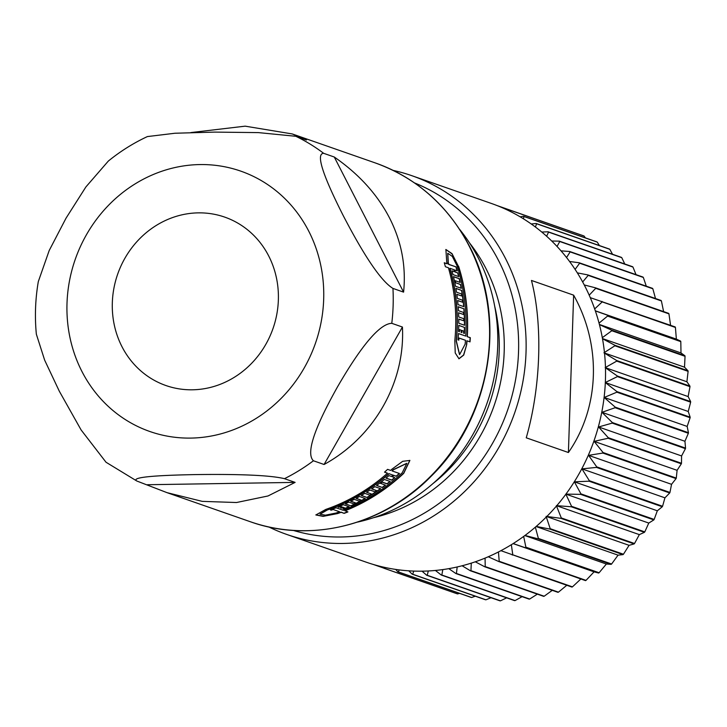 <?xml version="1.0" encoding="UTF-8"?>
<svg xmlns="http://www.w3.org/2000/svg" width="727" height="727" viewBox="0 0 727 727"><rect width="100%" height="100%" fill="white"/><g stroke="black" fill="none" stroke-linecap="round" stroke-linejoin="round"><path stroke-width="1.09" d="M428.321 570.968L427.222 575.275L500.458 600.838L506.628 597.848M500.458 600.838A189.965 175.252 109.2 0 1 499.922 600.82L426.694 575.257L422.033 571.177M413.754 571.077L412.7 574.239L485.936 599.802L491.007 597.712M485.936 599.802A189.965 175.252 109.2 0 1 485.409 599.739L412.173 574.176L408.765 570.822M399.223 569.904L398.369 571.931L471.605 597.494L475.304 596.213M471.605 597.494A189.965 175.252 109.2 0 1 471.078 597.385L397.851 571.822L395.679 569.414M384.81 567.423L384.329 568.35L457.556 593.914L459.546 593.359M457.556 593.914A189.965 175.252 109.2 0 1 457.047 593.759L383.82 568.196L382.838 566.987M384.329 568.35A189.965 175.252 109.2 0 1 383.82 568.196M398.369 571.931A189.965 175.252 109.2 0 1 397.851 571.822M412.7 574.239A189.965 175.252 109.2 0 1 412.173 574.176M427.222 575.275A189.965 175.252 109.2 0 1 426.694 575.257M278.359 300.015A89.203 82.287 -70.8 0 0 224.743 217.119A89.203 82.287 -70.8 0 0 112.331 302.641A89.203 82.287 -70.8 0 0 165.947 385.546A89.203 82.287 -70.8 0 0 278.359 300.015M357.611 522.086A178.397 164.575 -70.8 0 0 497.695 346.288A178.397 164.575 -70.8 0 0 459.737 229.505M403.585 292.127C406.22 266.282 401.54 241.564 389.527 217.955C377.34 194.4 358.92 174.089 334.275 157.014L323.633 153.306C313.183 153.642 330.721 190.874 343.226 215.601C356.275 240.655 377.449 278.932 392.943 288.41L403.585 292.127L334.275 157.014M136.812 481.01L167.037 492.661L202.242 501.366L236.511 502.521L267.99 495.978L295.117 482.392L284.475 478.675C266.236 474.24 222.816 474.24 195.618 474.586C168.7 475.094 129.252 476.403 136.812 481.01L106.024 462.245L81.115 429.957L59.305 391.199L44.665 360.174L36.35 334.184C34.66 316.618 35.314 299.088 38.313 281.576L49.2 250.515L66.039 218.164L85.895 186.939L108.323 161.076C120.391 151.261 133.414 143.092 147.39 136.576L174.98 133.241L214.701 132.105L258.394 132.605L295.834 136.294L306.476 140.011L292.245 133.941L245.153 126.162L190.828 132.578M308.757 231.195A137.894 127.216 -70.8 0 0 135.104 183.904A137.894 127.216 -70.8 0 0 81.933 371.47A137.894 127.216 -70.8 0 0 255.586 418.752A137.894 127.216 -70.8 0 0 308.757 231.195M268.763 526.939A189.965 175.252 -70.8 0 0 286.629 534.4L366.035 562.116A189.965 175.252 -70.8 0 0 422.387 571.168A189.965 175.252 -70.8 0 0 602.074 410.61A189.965 175.252 -70.8 0 0 491.243 203.406L411.836 175.689A189.965 175.252 -70.8 0 0 393.216 170.418M568.405 452.521C599.748 407.602 601.82 345.261 573.63 295.162L531.464 280.449C542.905 324.696 540.843 387.037 526.248 437.808L568.405 452.521L573.63 295.162M286.629 534.4A189.965 175.252 -70.8 0 0 342.99 543.451A189.965 175.252 -70.8 0 0 522.668 382.893A189.965 175.252 -70.8 0 0 411.836 175.689M293.245 530.41A184.185 169.918 -70.8 0 0 341.072 536.98A184.185 169.918 -70.8 0 0 514.534 385.11A184.185 169.918 -70.8 0 0 414.535 182.931M570.513 231.268L497.204 205.614A189.965 175.252 109.2 0 0 497.141 205.596M508.655 210.648L510.354 210.276L583.59 235.83A189.965 175.252 109.2 0 1 584.081 236.03L510.845 210.476L510.608 211.612M585.399 237.883L584.081 236.03M520.168 216.828L523.54 216.292L596.767 241.855A189.965 175.252 109.2 0 1 597.24 242.1L524.013 216.537L523.367 218.763M599.421 245.562L597.24 242.1M531.237 223.971L536.153 223.48L609.39 249.043A189.965 175.252 109.2 0 1 609.835 249.325L536.608 223.762L535.399 226.997M612.552 254.277L609.835 249.325M541.788 232.049L548.122 231.786L621.349 257.349A189.965 175.252 109.2 0 1 621.776 257.667L548.54 232.104L546.64 236.248M624.766 263.983L621.776 257.667M551.729 241.019L559.345 241.146L632.581 266.709A189.965 175.252 109.2 0 1 632.972 267.073L559.745 241.509L557.046 246.453M636.025 274.633L632.972 267.073M561.017 250.851L569.768 251.506L642.995 277.069A189.965 175.252 109.2 0 1 643.359 277.469L570.132 251.905L566.551 257.522M646.285 286.174L643.359 277.469M569.577 261.484L579.301 262.792L652.528 288.355A189.965 175.252 109.2 0 1 652.855 288.783L579.628 263.219L575.102 269.39M655.49 298.515L652.855 288.783M577.347 272.87L587.879 274.924L661.116 300.487A189.965 175.252 109.2 0 1 661.406 300.942L588.179 275.379L582.672 281.967M663.606 311.601L661.406 300.942M584.263 284.948L595.458 287.819L668.695 313.382A189.965 175.252 109.2 0 1 668.949 313.864L595.722 288.301L589.206 295.171M670.639 325.778L668.949 313.864M590.288 297.652L675.21 326.95A189.965 175.252 109.2 0 1 675.428 327.459L602.201 301.896L594.677 308.92M595.358 310.902L680.626 341.108L676.355 339.1L675.428 327.459M680.626 341.108A189.965 175.252 109.2 0 1 680.808 341.635L607.572 316.072L599.048 323.115M599.448 324.624L611.68 330.194L684.907 355.757L680.99 352.94L680.808 341.635M684.907 355.757A189.965 175.252 109.2 0 1 685.043 356.303L611.807 330.74L602.319 337.664M602.51 338.746L614.788 345.225L688.015 370.788L684.516 367.19L685.043 356.303M688.015 370.788A189.965 175.252 109.2 0 1 688.106 371.343L614.878 345.779L603.937 352.804L616.705 360.547L689.932 386.101L686.906 381.766L688.106 371.343M689.932 386.101A189.965 175.252 109.2 0 1 689.978 386.664L616.75 361.11L605.182 367.608L617.414 376.041L690.65 401.604L688.142 396.569L689.978 386.664M690.65 401.604A189.965 175.252 109.2 0 1 690.65 402.167L617.423 376.604L605.264 382.52L616.923 391.608L690.15 417.171L688.233 411.482L690.65 402.167M690.15 417.171A189.965 175.252 109.2 0 1 690.114 417.743L616.878 392.18L604.192 397.46L615.224 407.147L688.451 432.71L687.151 426.422L690.114 417.743M688.451 432.71A189.965 175.252 109.2 0 1 688.369 433.274L615.133 407.72L601.965 412.309L612.325 422.551L685.561 448.114L684.934 441.271L688.369 433.274M685.561 448.114A189.965 175.252 109.2 0 1 685.434 448.668L612.198 423.114L598.603 426.976L608.263 437.709L681.49 463.272L681.572 455.938L685.434 448.668M681.49 463.272A189.965 175.252 109.2 0 1 681.326 463.817L608.09 438.254L594.123 441.362L603.047 452.521L676.283 478.084L677.091 470.314L681.326 463.817M676.283 478.084A189.965 175.252 109.2 0 1 676.065 478.611L602.837 453.057L588.57 455.356L596.731 466.879L669.958 492.443L671.539 484.318L676.065 478.611M669.958 492.443A189.965 175.252 109.2 0 1 669.703 492.961L596.476 467.397L581.963 468.879L589.333 480.701L662.57 506.256L664.932 497.831L669.703 492.961M662.57 506.256A189.965 175.252 109.2 0 1 662.279 506.755L589.043 481.192L574.366 481.819L580.928 493.869L654.164 519.432L657.326 510.781L662.279 506.755M654.164 519.432A189.965 175.252 109.2 0 1 653.837 519.905L580.6 494.342L565.815 494.115L571.567 506.319L644.794 531.882L648.784 523.067L653.837 519.905M644.794 531.882A189.965 175.252 109.2 0 1 644.431 532.318L571.204 506.755L556.373 505.656L561.299 517.942L634.535 543.505L639.342 534.618L644.431 532.318M634.535 543.505A189.965 175.252 109.2 0 1 634.144 543.914L560.908 518.351L546.113 516.37L550.212 528.683L623.448 554.238L629.082 545.332L634.144 543.914M623.448 554.238A189.965 175.252 109.2 0 1 623.03 554.619L549.794 529.056L536.217 526.412M535.345 527.166L538.38 538.443L611.607 564.007L618.059 555.155L623.03 554.619M611.607 564.007A189.965 175.252 109.2 0 1 611.162 564.343L537.935 538.78L524.967 535.463M523.667 536.426L525.875 547.177L599.112 572.74L606.363 564.025L611.162 564.343M599.112 572.74A189.965 175.252 109.2 0 1 598.639 573.04L513.171 543.56M511.345 544.705L512.789 554.81L586.017 580.373L594.068 571.858L598.639 573.04M586.017 580.373A189.965 175.252 109.2 0 1 585.535 580.628L500.912 550.675M498.449 551.947L499.204 561.299L572.44 586.862L581.255 578.619M572.44 586.862A189.965 175.252 109.2 0 1 571.931 587.071L498.704 561.517L488.253 556.764M485.073 558.109L485.227 566.597L558.454 592.16L566.787 585.28M558.454 592.16A189.965 175.252 109.2 0 1 557.936 592.323L484.709 566.769L475.294 561.798M471.287 563.125L470.942 570.668L544.169 596.231L552.256 590.342M544.169 596.231A189.965 175.252 109.2 0 1 543.642 596.349L470.414 570.786L462.108 565.77M457.174 566.96L456.438 573.476L529.674 599.039L537.326 594.15M529.674 599.039A189.965 175.252 109.2 0 1 529.138 599.121L455.911 573.558L448.786 568.65M442.816 569.586L441.834 575.021L515.07 600.584L522.086 596.658M515.07 600.584A189.965 175.252 109.2 0 1 514.534 600.611L441.307 575.048L435.391 570.45M441.834 575.021A189.965 175.252 109.2 0 1 441.307 575.048M373.396 564.497L383.738 568.105M510.354 210.276A189.965 175.252 109.2 0 1 510.845 210.476M523.54 216.292A189.965 175.252 109.2 0 1 524.013 216.537M536.153 223.48A189.965 175.252 109.2 0 1 536.608 223.762M587.879 274.924A189.965 175.252 109.2 0 1 588.179 275.379M595.458 287.819A189.965 175.252 109.2 0 1 595.722 288.301M601.983 301.387A189.965 175.252 109.2 0 1 602.201 301.896M676.355 339.1L595.331 310.82M607.399 315.545A189.965 175.252 109.2 0 1 607.572 316.072M680.99 352.94L599.402 324.46M611.68 330.194A189.965 175.252 109.2 0 1 611.807 330.74M684.516 367.19L602.483 338.555M614.788 345.225A189.965 175.252 109.2 0 1 614.878 345.779M686.906 381.766L604.51 353.013M616.705 360.547A189.965 175.252 109.2 0 1 616.75 361.11M688.142 396.569L605.473 367.708M617.414 376.041A189.965 175.252 109.2 0 1 617.423 376.604M688.233 411.482L605.337 382.547M616.923 391.608A189.965 175.252 109.2 0 1 616.878 392.18M687.151 426.422L604.192 397.46M615.224 407.147A189.965 175.252 109.2 0 1 615.133 407.72M684.934 441.271L601.965 412.309M612.325 422.551A189.965 175.252 109.2 0 1 612.198 423.114M681.572 455.938L598.603 426.976M608.263 437.709A189.965 175.252 109.2 0 1 608.09 438.254M677.091 470.314L594.123 441.362M603.047 452.521A189.965 175.252 109.2 0 1 602.837 453.057M671.539 484.318L588.57 455.356M596.731 466.879A189.965 175.252 109.2 0 1 596.476 467.397M664.932 497.831L581.963 468.879M589.333 480.701A189.965 175.252 109.2 0 1 589.043 481.192M657.326 510.781L574.366 481.819M580.928 493.869A189.965 175.252 109.2 0 1 580.6 494.342M648.784 523.067L565.906 494.142M639.342 534.618L556.691 505.765M629.082 545.332L546.722 516.588M618.059 555.155L536.072 526.539M606.363 564.025L524.83 535.563M525.875 547.177A189.965 175.252 109.2 0 1 525.412 547.476M594.068 571.858L513.108 543.605M512.789 554.81A189.965 175.252 109.2 0 1 512.299 555.064M499.204 561.299A189.965 175.252 109.2 0 1 498.704 561.517M485.227 566.597A189.965 175.252 109.2 0 1 484.709 566.769M470.942 570.668A189.965 175.252 109.2 0 1 470.414 570.786M456.438 573.476A189.965 175.252 109.2 0 1 455.911 573.558M461.163 288.255A189.774 175.08 109.2 0 0 460.436 284.521L455.593 282.721L460.609 284.475A189.965 175.252 109.2 0 1 461.363 288.319L455.52 286.284A189.965 175.252 109.2 0 0 453.466 276.596L459.31 278.632A189.965 175.252 109.2 0 1 460.182 282.449L455.166 280.695A189.965 175.252 109.2 0 1 455.593 282.721M455.166 280.695L454.993 280.749A189.774 175.08 109.2 0 1 455.42 282.776M453.503 276.723L459.137 278.686A189.774 175.08 109.2 0 1 459.982 282.376M455.911 288.446L461.554 290.409A189.774 175.08 109.2 0 1 463.672 306.612M461.554 290.409L455.884 288.328A189.965 175.252 109.2 0 1 456.52 292.209L461.536 293.962A189.965 175.252 109.2 0 1 461.836 296.016L456.838 294.371M461.836 296.016L456.829 294.271A189.965 175.252 109.2 0 1 457.365 298.406L462.381 300.151A189.965 175.252 109.2 0 1 462.617 302.223L457.619 300.578M458.192 306.812L463.853 308.784A189.774 175.08 109.2 0 1 464.444 325.223M463.853 308.784L458.192 306.721A189.965 175.252 109.2 0 1 458.455 310.665L463.472 312.419A189.965 175.252 109.2 0 1 463.581 314.509L458.564 312.837M463.581 314.509L458.564 312.755A189.965 175.252 109.2 0 1 458.719 316.945L463.735 318.699A189.965 175.252 109.2 0 1 463.771 320.798L458.764 319.126M464.226 333.411A189.774 175.08 109.2 0 0 464.417 327.395L458.755 325.351A189.965 175.252 109.2 0 1 458.564 331.43L459.391 331.721A189.965 175.252 109.2 0 0 459.473 329.613L459.3 329.613A189.774 175.08 109.2 0 1 459.21 331.657M459.473 329.613L461.163 330.203A189.965 175.252 109.2 0 1 461.072 332.303L461.899 332.593A189.965 175.252 109.2 0 0 461.981 330.485L461.799 330.494A189.774 175.08 109.2 0 1 461.718 332.53M464.417 327.395L458.755 325.423M389.99 481.419A189.774 175.08 109.2 0 1 387.028 483.764L382.011 482.019A189.774 175.08 109.2 0 1 380.375 483.273L385.492 485.182A189.965 175.252 109.2 0 1 382.357 487.508L376.522 485.463A189.965 175.252 109.2 0 0 384.356 479.457L390.199 481.492A189.965 175.252 109.2 0 1 387.127 483.918L382.111 482.174A189.965 175.252 109.2 0 1 380.475 483.428M376.631 485.382L382.357 487.508M385.283 485.109A189.774 175.08 109.2 0 1 382.266 487.354M361.392 495.396L367.08 497.513L361.237 495.478A189.965 175.252 109.2 0 0 364.754 493.36L369.77 495.114A189.965 175.252 109.2 0 0 371.506 494.024L366.49 492.279A189.965 175.252 109.2 0 0 369.943 490.043L374.959 491.788A189.965 175.252 109.2 0 0 376.668 490.643L371.651 488.889A189.965 175.252 109.2 0 0 374.841 486.672L380.684 488.708A189.965 175.252 109.2 0 1 367.08 497.513M380.475 488.635A189.774 175.08 109.2 0 1 366.999 497.35M371.77 488.808L376.668 490.643M366.626 492.188L371.506 494.024M345.37 503.793L351.023 505.919L345.18 503.875A189.965 175.252 109.2 0 0 348.851 502.13L353.867 503.884A189.965 175.252 109.2 0 0 355.694 502.975L350.678 501.23A189.965 175.252 109.2 0 0 354.303 499.358L359.32 501.112A189.965 175.252 109.2 0 0 361.119 500.14L356.103 498.386A189.965 175.252 109.2 0 0 359.474 496.505L365.308 498.54A189.965 175.252 109.2 0 1 351.023 505.919M365.081 498.468A189.774 175.08 109.2 0 1 350.959 505.738M356.257 498.304L361.119 500.14M350.85 501.139L355.694 502.975M340.663 507.809L341.227 508.009A189.774 175.08 109.2 0 0 343.089 507.228L344.834 507.991A189.965 175.252 109.2 0 1 342.962 508.773L343.789 509.064A189.965 175.252 109.2 0 0 349.169 506.755L343.335 504.72A189.965 175.252 109.2 0 1 337.946 507.019L338.773 507.31A189.965 175.252 109.2 0 0 340.645 506.528L340.581 506.356A189.774 175.08 109.2 0 1 338.718 507.128L338.155 506.937M340.581 506.356L342.326 507.119A189.965 175.252 109.2 0 1 340.454 507.9L341.227 508.009M343.089 507.228L344.834 507.991M343.171 508.691L343.735 508.882A189.774 175.08 109.2 0 0 348.915 506.664M462.617 302.223L457.601 300.478A189.965 175.252 109.2 0 1 458.019 304.631L463.853 306.676A189.965 175.252 109.2 0 0 461.727 290.373M463.771 320.798L458.755 319.044A189.965 175.252 109.2 0 1 458.782 323.251L464.617 325.287A189.965 175.252 109.2 0 0 464.026 308.757M461.981 330.485L463.662 331.076A189.965 175.252 109.2 0 1 463.581 333.184L464.408 333.466A189.965 175.252 109.2 0 0 464.598 327.395M340.645 506.528L342.326 507.119M343.153 507.41A189.965 175.252 109.2 0 1 341.281 508.182M457.828 272.843A189.965 175.252 109.2 0 1 458.819 276.623L452.976 274.588A189.965 175.252 109.2 0 0 451.994 270.808L454.502 271.68A189.965 175.252 109.2 0 0 453.948 269.699L449.977 268.308A189.965 175.252 109.2 0 1 456.374 341.09L459.609 354.576L465.135 344.144A189.965 175.252 109.2 0 0 465.471 340.291L458.991 338.028A189.965 175.252 109.2 0 1 458.819 340.136L457.992 339.845A189.965 175.252 109.2 0 0 458.455 333.539L465.753 336.083A189.965 175.252 109.2 0 0 457.056 265.782L452.294 256.404L447.787 253.269L448.295 262.72A189.965 175.252 109.2 0 1 448.813 264.355L456.111 266.909A189.965 175.252 109.2 0 1 457.283 270.862L454.775 269.981A189.965 175.252 109.2 0 1 455.329 271.971L457.656 272.907A189.774 175.08 109.2 0 1 458.61 276.551M394.797 477.648A189.965 175.252 109.2 0 1 391.798 480.174L385.955 478.139A189.965 175.252 109.2 0 0 388.954 475.612L391.462 476.485A189.965 175.252 109.2 0 0 393.025 475.122L389.063 473.74A189.965 175.252 109.2 0 1 327.359 509.954L320.025 514.189L325.396 515.179L336.119 513.017A189.965 175.252 109.2 0 0 339.6 511.772L333.12 509.509A189.965 175.252 109.2 0 1 331.221 510.2L330.403 509.909A189.965 175.252 109.2 0 0 336.074 507.773L343.371 510.327A189.965 175.252 109.2 0 0 402.185 472.832L406.838 463.381L393.425 469.769A189.965 175.252 109.2 0 1 392.153 470.951L399.45 473.504A189.965 175.252 109.2 0 1 396.36 476.285L393.852 475.413A189.965 175.252 109.2 0 1 392.289 476.776L394.797 477.648M452.03 270.944L454.502 271.68M459.528 354.567L456.192 341.081A189.774 175.08 109.2 0 0 449.804 268.372L449.977 268.308M458.646 340.072A189.774 175.08 109.2 0 0 458.819 338.028L458.991 338.028M458.455 333.593L465.753 336.083M447.705 253.314L448.132 262.792A189.774 175.08 109.2 0 1 448.641 264.428L448.813 264.355M448.641 264.428L456.111 266.909M455.938 266.973A189.774 175.08 109.2 0 1 457.065 270.789M455.329 271.971L455.157 272.034A189.774 175.08 109.2 0 0 454.602 270.044L454.775 269.981M455.157 272.034L457.656 272.907M394.597 477.584A189.774 175.08 109.2 0 1 391.689 480.029L391.798 480.174M391.689 480.029L386.055 478.066M389.063 473.74L393.025 475.122M388.945 473.595A189.774 175.08 109.2 0 1 327.304 509.772L320.007 514.089M333.12 509.509L339.6 511.772M333.066 509.327A189.774 175.08 109.2 0 1 331.176 510.018L331.221 510.2M331.176 510.018L330.631 509.827M406.784 463.317L393.307 469.633A189.774 175.08 109.2 0 1 392.035 470.814L392.153 470.951M399.259 473.431A189.774 175.08 109.2 0 1 396.251 476.14L396.36 476.285M396.251 476.14L393.852 475.413M393.743 475.267A189.774 175.08 109.2 0 1 392.18 476.63L392.289 476.776M469.851 341.817A189.774 175.08 109.2 0 0 470.124 337.673L467.125 336.619A189.774 175.08 109.2 0 0 458.437 266.391L452.03 253.641L445.887 249.479L446.751 262.183A189.965 175.252 109.2 0 1 447.269 263.819L444.306 262.91M458.882 358.765L463.59 354.994L466.679 344.68L463.726 355.076L458.982 358.774L455.229 352.986L454.829 340.545A189.965 175.252 109.2 0 0 448.432 267.772L445.424 266.718A189.965 175.252 109.2 0 0 444.261 262.765L447.269 263.819M466.679 344.68A189.965 175.252 109.2 0 0 467.016 340.827L466.834 340.827A189.774 175.08 109.2 0 1 466.498 344.671M458.437 266.391L451.94 253.814L445.796 249.525M384.592 472.068L387.509 473.195A189.965 175.252 109.2 0 1 325.805 509.418L315.854 514.97L323.106 516.37L337.664 513.553A189.965 175.252 109.2 0 0 341.145 512.308L344.153 513.362L341.09 512.126A189.774 175.08 109.2 0 1 337.61 513.371L337.664 513.553M315.845 514.88L323.261 516.179L337.61 513.371M347.651 511.817A189.774 175.08 109.2 0 1 344.098 513.18M409.828 460.364L403.612 473.232A189.774 175.08 109.2 0 1 344.862 510.681L347.924 511.917A189.965 175.252 109.2 0 1 344.153 513.362M467.016 340.827L470.024 341.881A189.965 175.252 109.2 0 0 470.305 337.673L467.125 336.619M458.61 266.318A189.965 175.252 109.2 0 1 467.297 336.619M403.612 473.232L403.73 473.368A189.965 175.252 109.2 0 1 344.916 510.863M403.73 473.368L409.892 460.427L402.676 461.318L391.88 469.233A189.965 175.252 109.2 0 1 390.608 470.414L387.6 469.36A189.965 175.252 109.2 0 1 384.51 472.15L387.509 473.195M147.454 484.727L295.117 482.392M359.856 401.713L402.431 327.041L391.78 323.324C376.032 323.742 352.104 361.719 337.564 386.764C323.388 412.109 303.332 451.213 313.428 460.773L324.078 464.489L366.644 389.808M324.078 464.489C374.26 437.018 405.293 382.566 402.431 327.041M365.926 218.727L371.933 230.423M227.678 483.455L214.892 483.664M292.245 133.941L375.305 162.939A189.965 175.252 109.2 0 1 468.933 245.662A189.965 175.252 109.2 0 1 445.451 459.591A189.965 175.252 109.2 0 1 250.088 521.65L167.037 492.661M295.834 136.294A189.965 175.252 109.2 0 1 323.633 153.306M432.838 483.682A164.893 152.125 -70.8 0 0 499.185 351.395A164.893 152.125 -70.8 0 0 494.733 306.376M313.428 460.773A189.965 175.252 109.2 0 1 284.475 478.675M392.943 288.41A189.965 175.252 109.2 0 1 391.78 323.324M373.578 517.688A168.755 155.678 -70.8 0 0 469.497 242.882M375.305 162.939C416.716 177.979 448.059 205.659 469.324 245.971C507.61 317.59 491.098 417.643 431.456 475.949C383.665 525.148 310.765 543.587 250.088 521.65"/></g></svg>
